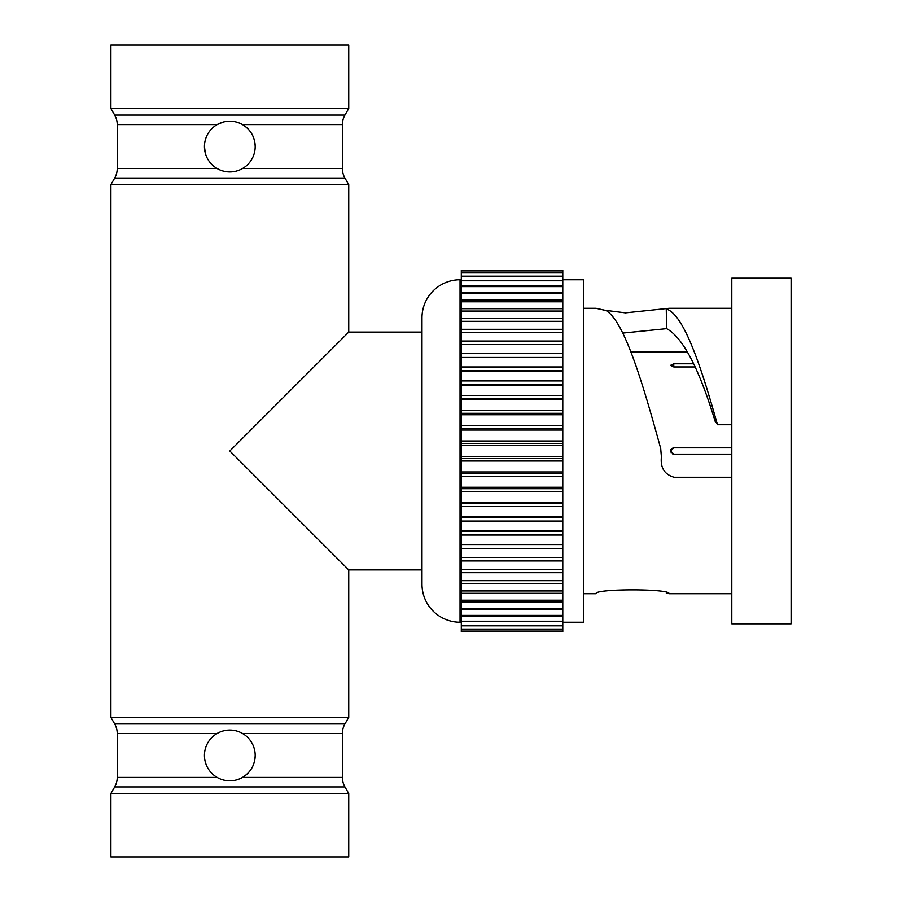 <?xml version="1.0" encoding="UTF-8"?>
<svg xmlns="http://www.w3.org/2000/svg" width="902" height="902" viewBox="0 0 902 902"><rect width="100%" height="100%" fill="white"/><g stroke="black" fill="none" stroke-linecap="round" stroke-linejoin="round"><path stroke-width="1.35" d="M229.818 451L348.736 569.917L421.989 569.917L421.989 584.18L421.989 317.808L421.989 332.083L348.736 332.083L229.818 451M204.45 146.575A25.369 25.369 0 0 1 229.818 121.206A25.369 25.369 0 0 1 255.187 146.575A25.369 25.369 0 0 1 229.818 171.944A25.369 25.369 0 0 1 204.45 146.575L205.318 153.148M110.901 108.522L348.736 108.522L348.736 45.1L110.901 45.1L110.901 108.522L114.689 115.095L344.936 115.095L348.736 108.522M110.901 793.478L348.736 793.478L348.736 856.9L110.901 856.9L110.901 793.478L114.689 786.905A19.021 19.021 0 0 0 117.237 777.4L117.237 733.45A19.021 19.021 0 0 0 114.689 723.945L110.901 717.372L110.901 184.628L114.689 178.055L344.936 178.055L348.736 184.628L348.736 332.083M255.187 755.425A25.369 25.369 0 0 0 229.818 730.056A25.369 25.369 0 0 0 204.45 755.425A25.369 25.369 0 0 0 229.818 780.794A25.369 25.369 0 0 0 255.187 755.425C254.849 765.031 250.621 772.36 242.503 777.4L342.388 777.4A19.021 19.021 0 0 0 344.936 786.905L348.736 793.478M114.689 723.945L344.936 723.945L348.736 717.372L348.736 569.917M110.901 717.372L348.736 717.372M344.936 723.945A19.021 19.021 0 0 0 342.388 733.45L242.503 733.45M110.901 184.628L348.736 184.628M114.689 178.055A19.021 19.021 0 0 0 117.237 168.55L217.134 168.55M344.936 178.055A19.021 19.021 0 0 1 342.388 168.55L242.503 168.55M114.689 115.095A19.021 19.021 0 0 1 117.237 124.6L217.134 124.6L223.222 122.074M255.187 146.575C254.849 136.969 250.621 129.64 242.503 124.6L342.388 124.6A19.021 19.021 0 0 1 344.936 115.095M117.237 124.6L117.237 168.55M731.804 477.259L674.087 477.259C664.481 474.475 660.264 467.698 661.403 456.919L660.704 448.508C642.371 381.85 624.24 320.977 605.964 310.502L596.075 308.304L604.385 310.198L625.447 312.859L669.013 308.304L731.804 308.304M622.752 333.075L666.612 328.655L666.262 308.98C683.412 314.076 700.369 363.765 717.473 424.741L715.737 421.505L715.489 422.395C699.208 368.67 682.915 337.427 666.612 328.655M687.696 352.062L630.96 352.062M731.804 454.168L673.771 454.168L670.603 451L673.771 447.832L731.804 447.832M694.935 366.945L673.771 366.945L670.603 365.321L673.771 363.777L693.503 363.777M715.489 422.395L716.47 422.395M731.804 424.741L717.473 424.741M461.305 279.755L460.043 279.755A38.053 38.053 0 0 0 421.989 317.808M460.043 279.755L460.043 622.233A38.053 38.053 0 0 1 421.989 584.18M461.305 332.646L461.305 443.401L562.78 443.401L562.78 557.38L461.305 557.38L461.305 631.75L562.78 631.75L562.78 631.084L461.305 631.084M562.78 557.38L562.78 569.455L461.305 569.455M562.78 569.455L562.78 580.674L461.305 580.674M562.78 580.674L562.78 590.945L461.305 590.945M562.78 590.945L562.78 600.213L461.305 600.213M562.78 600.213L562.78 608.388L461.305 608.388M562.78 608.388L562.78 615.412L461.305 615.412M562.78 615.412L562.78 621.23L461.305 621.23M562.78 621.23L562.78 625.808L461.305 625.808M562.78 625.808L562.78 629.1L461.305 629.1M562.78 622.233L583.707 622.233L583.707 279.755L562.78 279.755M583.707 593.696L596.075 593.696C593.82 588.566 671.268 588.566 669.013 593.696L731.804 593.696M583.707 308.304L596.075 308.304M669.013 593.696L666.262 593.02M731.804 278.177L731.804 623.823L791.099 623.823L791.099 278.177L731.804 278.177M460.043 622.233L461.305 622.233M562.78 458.599L461.305 458.599L461.305 557.38M461.305 443.401L461.305 458.599M562.78 629.1L562.78 631.084M562.78 270.916L461.305 270.916L461.305 270.25L562.78 270.25L562.78 443.401M562.78 332.646L461.305 332.545L461.305 270.916M461.305 428.27L562.78 428.27M461.305 413.319L562.78 413.319M461.305 398.65L562.78 398.65M461.305 384.376L562.78 384.376M461.305 370.609L562.78 370.609M562.78 357.451L461.305 357.451M562.78 544.549L461.305 544.549M461.305 531.391L562.78 531.391M461.305 517.624L562.78 517.624M461.305 503.35L562.78 503.35M461.305 488.681L562.78 488.681M461.305 473.73L562.78 473.73M673.771 447.832L671.934 448.418M670.908 449.624L671.178 452.838M672.396 453.853L673.771 454.168M114.689 786.905L344.936 786.905M117.237 777.4L217.134 777.4M117.237 733.45L217.134 733.45M562.78 456.491L461.305 456.491M562.78 445.509L461.305 445.509M562.78 440.999L461.305 440.999M562.78 461.001L461.305 461.001M562.78 430.051L461.305 430.051M562.78 425.575L461.305 425.575M562.78 414.751L461.305 414.751M562.78 410.342L461.305 410.342M562.78 399.733L461.305 399.733M562.78 395.426L461.305 395.426M562.78 385.098L461.305 385.098M562.78 380.926L461.305 380.926M562.78 370.97L461.305 370.97M562.78 366.967L461.305 366.967M562.78 353.64L461.305 353.64M562.78 341.057L461.305 341.057M562.78 329.32L461.305 329.32M562.78 318.496L461.305 318.496M562.78 308.687L461.305 308.687M562.78 299.96L461.305 299.96M562.78 292.383L461.305 292.383M562.78 286.002L461.305 286.002M562.78 615.998L461.305 615.998M562.78 609.617L461.305 609.617M562.78 602.04L461.305 602.04M562.78 593.313L461.305 593.313M562.78 583.504L461.305 583.504M562.78 572.68L461.305 572.68M562.78 560.943L461.305 560.943M562.78 548.36L461.305 548.36M562.78 535.033L461.305 535.033M562.78 531.03L461.305 531.03M562.78 521.074L461.305 521.074M562.78 516.902L461.305 516.902M562.78 506.574L461.305 506.574M562.78 502.267L461.305 502.267M562.78 491.658L461.305 491.658M562.78 487.249L461.305 487.249M562.78 476.425L461.305 476.425M562.78 471.949L461.305 471.949M673.771 363.777L673.771 366.945M342.388 124.6L342.388 168.55M342.388 777.4L342.388 733.45M562.78 344.62L461.305 344.62M562.78 321.326L461.305 321.326M562.78 311.055L461.305 311.055M562.78 301.787L461.305 301.787M562.78 293.612L461.305 293.612M562.78 286.588L461.305 286.588M562.78 280.77L461.305 280.77M562.78 276.192L461.305 276.192M562.78 272.9L461.305 272.9"/></g></svg>

